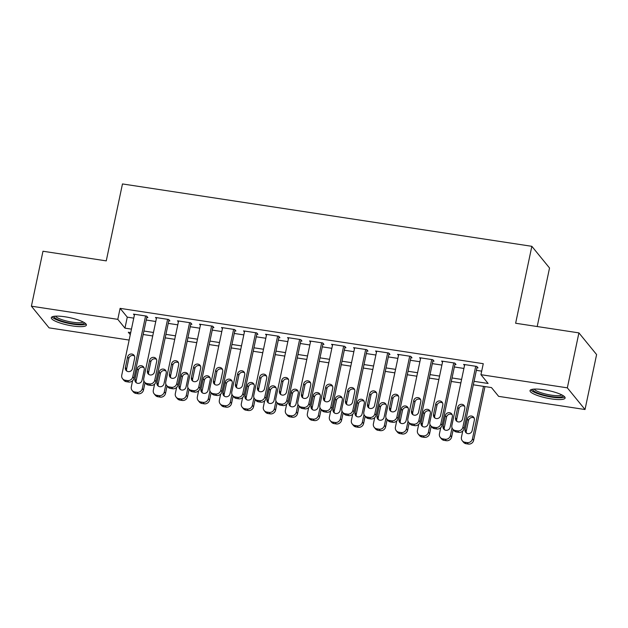 <?xml version="1.0" encoding="UTF-8"?>
<svg xmlns="http://www.w3.org/2000/svg" width="628" height="628" viewBox="0 0 628 628"><rect width="100%" height="100%" fill="white"/><g stroke="black" fill="none" stroke-linecap="round" stroke-linejoin="round"><path stroke-width="0.94" d="M65.131 316.818A17.937 3.831 11.9 0 1 86.405 325.084A17.937 3.831 11.9 0 1 72.589 325.956A17.937 3.831 11.9 0 1 51.308 317.69A17.937 3.831 11.9 0 1 65.131 316.818M543.832 389.752A17.937 3.831 11.9 0 1 565.114 398.019A17.937 3.831 11.9 0 1 551.29 398.89A17.937 3.831 11.9 0 1 530.016 390.624A17.937 3.831 11.9 0 1 543.832 389.752M537.199 326.536L549.531 267.999L531.845 246.317L122.468 183.941L106.258 260.879L42.979 251.239L31.4 306.189L117.789 319.346L124.956 328.138L131.448 329.127M531.845 246.317L515.635 323.247L578.914 332.887L596.6 354.569L585.021 409.519L498.632 396.362L491.465 387.57L473.316 384.807M129.14 340.062L49.086 327.863L31.4 306.189M146.771 317.423L147.878 317.595L146.677 316.127L133.474 314.118L134.376 315.225M168.783 320.775L169.882 320.947L168.689 319.479L155.485 317.47L156.388 318.577M190.794 324.134L191.893 324.299L190.7 322.831L177.496 320.822L178.399 321.929M212.806 327.486L213.905 327.651L212.711 326.191L199.5 324.174L200.403 325.28M234.809 330.838L235.916 331.003L234.715 329.543L221.511 327.526L222.414 328.632M256.821 334.19L257.92 334.363L256.726 332.895L243.523 330.885L244.425 331.992M278.832 337.542L279.931 337.715L278.738 336.247L265.534 334.237L266.437 335.344M300.843 340.902L301.942 341.067L300.749 339.599L287.538 337.589L288.44 338.696M322.847 344.254L323.954 344.419L322.753 342.959L309.549 340.941L310.452 342.048M344.858 347.606L345.957 347.771L344.764 346.311L331.56 344.293L332.463 345.4M366.87 350.958L367.969 351.123L366.776 349.663L353.572 347.653L354.475 348.76M388.881 354.31L389.98 354.482L388.787 353.014L375.575 351.005L376.478 352.112M410.885 357.662L411.992 357.834L410.791 356.366L397.587 354.357L398.49 355.464M432.896 361.022L433.995 361.186L432.802 359.718L419.598 357.709L420.501 358.816M454.908 364.373L456.007 364.538L454.813 363.078L441.61 361.061L442.512 362.168M474.054 381.329L488.113 383.473L480.946 374.681L483.262 363.691L120.105 308.356L127.272 317.148L133.764 318.137M146.222 320.037L155.775 321.489M168.233 323.389L177.779 324.841M190.245 326.741L199.79 328.193M212.256 330.093L221.802 331.553M234.26 333.452L243.813 334.905M256.271 336.804L265.817 338.257M278.283 340.156L287.828 341.608M300.294 343.508L309.839 344.96M322.297 346.86L331.851 348.32M344.309 350.212L353.854 351.672M366.32 353.572L375.866 355.024M388.332 356.924L397.877 358.376M410.335 360.276L419.889 361.728M432.347 363.628L441.892 365.08M454.358 366.98L463.904 368.44M476.369 370.339L481.692 371.148M476.919 367.725L478.018 367.89L476.825 366.43L463.613 364.413L464.516 365.52M578.914 332.887L567.335 387.845L585.021 409.519M120.105 308.356L117.789 319.346M480.946 374.681L567.335 387.845M143.906 331.027L153.452 332.479M165.918 334.379L175.463 335.831M187.929 337.731L197.475 339.191M209.94 341.083L219.486 342.543M231.944 344.442L241.497 345.895M253.955 347.794L263.501 349.246M275.967 351.146L285.512 352.598M297.978 354.498L307.524 355.95M319.982 357.85L329.535 359.31M341.993 361.202L351.539 362.662M364.005 364.562L373.55 366.014M386.016 367.914L395.562 369.366M408.019 371.266L417.573 372.718M430.031 374.618L439.576 376.078M452.042 377.97L461.588 379.43M130.71 332.605L128.308 332.243L130.279 334.661M460.858 382.907L451.304 381.455M438.846 379.555L429.301 378.095M416.835 376.203L407.289 374.743M394.824 372.844L385.278 371.391M372.82 369.492L363.267 368.039M350.809 366.14L341.263 364.687M328.797 362.788L319.252 361.336M306.786 359.436L297.24 357.976M284.782 356.084L275.229 354.624M262.771 352.724L253.225 351.272M240.76 349.372L231.214 347.92M218.748 346.02L209.203 344.568M196.745 342.668L187.191 341.208M174.733 339.316L165.188 337.856M152.722 335.956L143.176 334.504M127.272 317.148L124.956 328.138M475.718 366.257L462.891 427.15A4.6 4.341 -39.2 0 1 457.561 430.871L455.363 430.541A4.6 4.341 -39.2 0 1 451.885 425.47L464.72 364.585M452.725 429.05L453.918 430.518A4.6 4.341 140.8 0 0 456.556 432.001L458.754 432.339A4.6 4.341 140.8 0 0 464.084 428.61L477.115 366.783M462.577 418.931A3.682 3.478 140.8 0 1 456.203 420.721A3.682 3.478 140.8 0 1 455.535 417.863L457.757 407.305A3.682 3.478 140.8 0 1 464.131 405.523A3.682 3.478 140.8 0 1 464.799 408.381L462.577 418.931M456.909 421.364A3.682 3.478 140.8 0 1 456.729 419.323L458.95 408.773A3.682 3.478 140.8 0 1 464.618 406.34M483.513 386.361L472.452 438.862A4.6 4.341 -39.2 0 1 467.122 442.591L464.924 442.253A4.6 4.341 -39.2 0 1 461.447 437.19L462.75 431.028M484.973 386.581L473.645 440.33A4.6 4.341 140.8 0 1 468.315 444.059L466.117 443.721A4.6 4.341 140.8 0 1 463.48 442.23L462.286 440.77M474.179 418.06A3.682 3.478 -39.2 0 0 468.512 420.493L466.29 431.044A3.682 3.478 -39.2 0 0 466.471 433.085M472.138 430.651L474.36 420.101A3.682 3.478 -39.2 0 0 470.042 416.144A3.682 3.478 -39.2 0 0 467.318 419.025L465.097 429.576A3.682 3.478 -39.2 0 0 469.422 433.532A3.682 3.478 -39.2 0 0 472.138 430.651M563.135 395.64A15.519 3.313 11.9 0 1 551.164 396.519A15.519 3.313 11.9 0 1 532.787 389.242M534.224 389.101A14.373 3.069 -168.1 0 0 551.156 395.13A14.373 3.069 -168.1 0 0 561.879 394.926M530.762 389.807A17.82 3.807 -168.1 0 0 551.635 397.108A17.82 3.807 -168.1 0 0 564.76 396.975M84.427 322.706A15.519 3.313 11.9 0 1 74.661 323.875A15.519 3.313 11.9 0 1 57.972 319.644A15.519 3.313 11.9 0 1 54.079 316.308M55.515 316.167A14.373 3.069 -168.1 0 0 59.04 318.545A14.373 3.069 -168.1 0 0 72.997 322.274A14.373 3.069 -168.1 0 0 83.171 321.991M52.053 316.873A17.82 3.807 -168.1 0 0 56.308 319.644A17.82 3.807 -168.1 0 0 73.28 324.221A17.82 3.807 -168.1 0 0 86.052 324.04M453.714 362.906L440.88 423.798A4.6 4.341 -39.2 0 1 435.549 427.519L433.351 427.181A4.6 4.341 -39.2 0 1 429.874 422.118L442.709 361.233M430.714 425.698L431.907 427.158A4.6 4.341 140.8 0 0 434.545 428.649L436.75 428.987A4.6 4.341 140.8 0 0 442.073 425.258L455.104 363.431M440.566 415.579A3.682 3.478 140.8 0 1 434.199 417.369A3.682 3.478 140.8 0 1 433.524 414.504L435.746 403.953A3.682 3.478 140.8 0 1 442.12 402.163A3.682 3.478 140.8 0 1 442.795 405.029L440.566 415.579M434.898 418.012A3.682 3.478 140.8 0 1 434.717 415.971L436.947 405.421A3.682 3.478 140.8 0 1 442.607 402.988M431.703 359.554L418.868 420.438A4.6 4.341 -39.2 0 1 413.546 424.167L411.34 423.829A4.6 4.341 -39.2 0 1 407.87 418.766L420.697 357.874M408.702 422.346L409.903 423.806A4.6 4.341 140.8 0 0 412.541 425.297L414.739 425.635A4.6 4.341 140.8 0 0 420.069 421.906L433.092 360.079M418.562 412.227A3.682 3.478 140.8 0 1 412.188 414.017A3.682 3.478 140.8 0 1 411.513 411.152L413.742 400.601A3.682 3.478 140.8 0 1 420.108 398.811A3.682 3.478 140.8 0 1 420.784 401.677L418.562 412.227M412.894 414.661A3.682 3.478 140.8 0 1 412.714 412.62L414.935 402.069A3.682 3.478 140.8 0 1 420.603 399.636M409.692 356.202L396.865 417.086A4.6 4.341 -39.2 0 1 391.534 420.815L389.336 420.477A4.6 4.341 -39.2 0 1 385.859 415.414L398.686 354.522M386.699 418.986L387.892 420.454A4.6 4.341 140.8 0 0 390.53 421.945L392.728 422.275A4.6 4.341 140.8 0 0 398.058 418.554L411.089 356.728M396.551 408.875A3.682 3.478 140.8 0 1 390.176 410.665A3.682 3.478 140.8 0 1 389.509 407.8L391.731 397.249A3.682 3.478 140.8 0 1 398.105 395.459A3.682 3.478 140.8 0 1 398.772 398.325L396.551 408.875M390.883 411.309A3.682 3.478 140.8 0 1 390.702 409.268L392.924 398.717A3.682 3.478 140.8 0 1 398.592 396.276M387.68 352.85L374.853 413.734A4.6 4.341 -39.2 0 1 369.523 417.463L367.325 417.125A4.6 4.341 -39.2 0 1 363.848 412.054L376.682 351.17M364.687 415.634L365.881 417.102A4.6 4.341 140.8 0 0 368.518 418.586L370.716 418.923A4.6 4.341 140.8 0 0 376.046 415.202L389.077 353.376M374.539 405.515A3.682 3.478 140.8 0 1 368.165 407.305A3.682 3.478 140.8 0 1 367.498 404.448L369.719 393.897A3.682 3.478 140.8 0 1 376.094 392.108A3.682 3.478 140.8 0 1 376.761 394.965L374.539 405.515M368.871 407.957A3.682 3.478 140.8 0 1 368.691 405.908L370.913 395.357A3.682 3.478 140.8 0 1 376.58 392.924M452.05 427.872L450.441 435.51A4.6 4.341 -39.2 0 1 445.111 439.239L442.913 438.901A4.6 4.341 -39.2 0 1 439.435 433.838L440.738 427.668M453.188 429.615L451.634 436.978A4.6 4.341 140.8 0 1 446.312 440.699L444.106 440.369A4.6 4.341 140.8 0 1 441.468 438.878L440.275 437.418M452.168 414.708A3.682 3.478 -39.2 0 0 446.508 417.141L444.279 427.692A3.682 3.478 -39.2 0 0 444.459 429.733M450.127 427.299L452.356 416.749A3.682 3.478 -39.2 0 0 448.031 412.792A3.682 3.478 -39.2 0 0 445.307 415.673L443.085 426.224A3.682 3.478 -39.2 0 0 447.411 430.18A3.682 3.478 -39.2 0 0 450.127 427.299M430.047 424.52L428.429 432.158A4.6 4.341 -39.2 0 1 423.107 435.887L420.901 435.549A4.6 4.341 -39.2 0 1 417.432 430.486L418.727 424.316M431.177 426.263L429.63 433.626A4.6 4.341 140.8 0 1 424.3 437.347L422.102 437.017A4.6 4.341 140.8 0 1 419.465 435.526L418.264 434.058M430.164 411.348A3.682 3.478 -39.2 0 0 424.497 413.789L422.275 424.34A3.682 3.478 -39.2 0 0 422.456 426.381M428.123 423.947L430.345 413.397A3.682 3.478 -39.2 0 0 426.02 409.44A3.682 3.478 -39.2 0 0 423.303 412.321L421.074 422.872A3.682 3.478 -39.2 0 0 425.399 426.828A3.682 3.478 -39.2 0 0 428.123 423.947M408.035 421.168L406.426 428.806A4.6 4.341 -39.2 0 1 401.096 432.535L398.898 432.197A4.6 4.341 -39.2 0 1 395.42 427.126L396.715 420.964M409.166 422.911L407.619 430.274A4.6 4.341 140.8 0 1 402.289 433.995L400.091 433.658A4.6 4.341 140.8 0 1 397.453 432.174L396.26 430.706M408.153 407.996A3.682 3.478 -39.2 0 0 402.485 410.429L400.264 420.98A3.682 3.478 -39.2 0 0 400.444 423.029M406.112 420.587L408.333 410.037A3.682 3.478 -39.2 0 0 404.008 406.088A3.682 3.478 -39.2 0 0 401.292 408.969L399.07 419.52A3.682 3.478 -39.2 0 0 403.388 423.476A3.682 3.478 -39.2 0 0 406.112 420.587M386.024 417.808L384.415 425.454A4.6 4.341 -39.2 0 1 379.084 429.175L376.886 428.845A4.6 4.341 -39.2 0 1 373.409 423.774L374.712 417.612M387.162 419.559L385.608 426.914A4.6 4.341 140.8 0 1 380.278 430.643L378.08 430.306A4.6 4.341 140.8 0 1 375.442 428.822L374.249 427.354M386.142 404.644A3.682 3.478 -39.2 0 0 380.474 407.077L378.252 417.628A3.682 3.478 -39.2 0 0 378.433 419.669M384.101 417.235L386.322 406.685A3.682 3.478 -39.2 0 0 382.005 402.729A3.682 3.478 -39.2 0 0 379.281 405.617L377.059 416.168A3.682 3.478 -39.2 0 0 381.377 420.116A3.682 3.478 -39.2 0 0 384.101 417.235M365.677 349.498L352.842 410.382A4.6 4.341 -39.2 0 1 347.512 414.103L345.314 413.774A4.6 4.341 -39.2 0 1 341.836 408.702L354.671 347.818M342.676 412.282L343.869 413.75A4.6 4.341 140.8 0 0 346.507 415.234L348.713 415.571A4.6 4.341 140.8 0 0 354.035 411.842L367.066 350.024M352.528 402.163A3.682 3.478 140.8 0 1 346.161 403.953A3.682 3.478 140.8 0 1 345.486 401.096L347.708 390.545A3.682 3.478 140.8 0 1 354.082 388.756A3.682 3.478 140.8 0 1 354.749 391.613L352.528 402.163M346.86 404.597A3.682 3.478 140.8 0 1 346.68 402.556L348.909 392.005A3.682 3.478 140.8 0 1 354.569 389.572M364.012 414.456L362.403 422.102A4.6 4.341 -39.2 0 1 357.073 425.823L354.875 425.486A4.6 4.341 -39.2 0 1 351.397 420.422L352.701 414.26M365.151 416.207L363.596 423.562A4.6 4.341 140.8 0 1 358.274 427.291L356.068 426.954A4.6 4.341 140.8 0 1 353.431 425.462L352.237 424.002M364.13 401.292A3.682 3.478 -39.2 0 0 358.47 403.725L356.241 414.276A3.682 3.478 -39.2 0 0 356.421 416.317M362.089 413.883L364.311 403.333A3.682 3.478 -39.2 0 0 359.993 399.377A3.682 3.478 -39.2 0 0 357.269 402.258L355.048 412.808A3.682 3.478 -39.2 0 0 359.373 416.764A3.682 3.478 -39.2 0 0 362.089 413.883M343.665 346.138L330.83 407.03A4.6 4.341 -39.2 0 1 325.508 410.751L323.302 410.414A4.6 4.341 -39.2 0 1 319.833 405.35L332.659 344.466M320.665 408.93L321.866 410.39A4.6 4.341 140.8 0 0 324.503 411.882L326.701 412.219A4.6 4.341 140.8 0 0 332.031 408.49L345.055 346.664M330.524 398.811A3.682 3.478 140.8 0 1 324.15 400.601A3.682 3.478 140.8 0 1 323.475 397.736L325.704 387.186A3.682 3.478 140.8 0 1 332.071 385.396A3.682 3.478 140.8 0 1 332.746 388.261L330.524 398.811M324.857 401.245A3.682 3.478 140.8 0 1 324.676 399.204L326.898 388.654A3.682 3.478 140.8 0 1 332.565 386.22M342.009 411.105L340.392 418.743A4.6 4.341 -39.2 0 1 335.069 422.471L332.864 422.134A4.6 4.341 -39.2 0 1 329.394 417.07L330.689 410.9M343.139 412.847L341.593 420.21A4.6 4.341 140.8 0 1 336.263 423.939L334.057 423.602A4.6 4.341 140.8 0 1 331.427 422.11L330.226 420.65M342.127 397.94A3.682 3.478 -39.2 0 0 336.459 400.374L334.237 410.924A3.682 3.478 -39.2 0 0 334.418 412.965M340.078 410.531L342.307 399.981A3.682 3.478 -39.2 0 0 337.982 396.025A3.682 3.478 -39.2 0 0 335.266 398.906L333.036 409.456A3.682 3.478 -39.2 0 0 337.362 413.412A3.682 3.478 -39.2 0 0 340.078 410.531M321.654 342.786L308.827 403.671A4.6 4.341 -39.2 0 1 303.497 407.399L301.299 407.062A4.6 4.341 -39.2 0 1 297.821 401.999L310.648 341.114M298.661 405.578L299.854 407.038A4.6 4.341 140.8 0 0 302.492 408.53L304.69 408.867A4.6 4.341 140.8 0 0 310.02 405.139L323.051 343.312M308.513 395.459A3.682 3.478 140.8 0 1 302.139 397.249A3.682 3.478 140.8 0 1 301.471 394.384L303.693 383.834A3.682 3.478 140.8 0 1 310.067 382.044A3.682 3.478 140.8 0 1 310.734 384.909L308.513 395.459M302.845 397.893A3.682 3.478 140.8 0 1 302.665 395.852L304.886 385.302A3.682 3.478 140.8 0 1 310.554 382.868M319.997 407.753L318.388 415.391A4.6 4.341 -39.2 0 1 313.058 419.119L310.852 418.782A4.6 4.341 -39.2 0 1 307.382 413.719L308.678 407.548M321.128 409.495L319.581 416.859A4.6 4.341 140.8 0 1 314.251 420.579L312.053 420.25A4.6 4.341 140.8 0 1 309.416 418.758L308.222 417.29M320.115 394.588A3.682 3.478 -39.2 0 0 314.447 397.022L312.226 407.572A3.682 3.478 -39.2 0 0 312.406 409.613M318.074 407.18L320.296 396.629A3.682 3.478 -39.2 0 0 315.97 392.673A3.682 3.478 -39.2 0 0 313.254 395.554L311.033 406.104A3.682 3.478 -39.2 0 0 315.35 410.06A3.682 3.478 -39.2 0 0 318.074 407.18M299.642 339.434L286.815 400.319A4.6 4.341 -39.2 0 1 281.485 404.047L279.287 403.71A4.6 4.341 -39.2 0 1 275.81 398.647L288.644 337.754M276.65 402.218L277.843 403.686A4.6 4.341 140.8 0 0 280.481 405.178L282.679 405.507A4.6 4.341 140.8 0 0 288.009 401.787L301.04 339.96M286.501 392.108A3.682 3.478 140.8 0 1 280.127 393.897A3.682 3.478 140.8 0 1 279.46 391.032L281.682 380.482A3.682 3.478 140.8 0 1 288.056 378.692A3.682 3.478 140.8 0 1 288.723 381.557L286.501 392.108M280.834 394.541A3.682 3.478 140.8 0 1 280.653 392.5L282.875 381.95A3.682 3.478 140.8 0 1 288.542 379.516M297.986 404.401L296.377 412.039A4.6 4.341 -39.2 0 1 291.047 415.767L288.849 415.43A4.6 4.341 -39.2 0 1 285.371 410.359L286.666 404.197M299.124 406.143L297.57 413.507A4.6 4.341 140.8 0 1 292.24 417.228L290.042 416.89A4.6 4.341 140.8 0 1 287.404 415.406L286.211 413.938M298.104 391.228A3.682 3.478 -39.2 0 0 292.436 393.662L290.214 404.212A3.682 3.478 -39.2 0 0 290.395 406.261M296.063 403.828L298.284 393.277A3.682 3.478 -39.2 0 0 293.967 389.321A3.682 3.478 -39.2 0 0 291.243 392.202L289.021 402.752A3.682 3.478 -39.2 0 0 293.339 406.709A3.682 3.478 -39.2 0 0 296.063 403.828M277.639 336.082L264.804 396.967A4.6 4.341 -39.2 0 1 259.474 400.695L257.276 400.358A4.6 4.341 -39.2 0 1 253.798 395.287L266.633 334.402M254.638 398.866L255.832 400.334A4.6 4.341 140.8 0 0 258.469 401.826L260.675 402.155A4.6 4.341 140.8 0 0 265.997 398.435L279.028 336.608M264.49 388.756A3.682 3.478 140.8 0 1 258.116 390.545A3.682 3.478 140.8 0 1 257.449 387.68L259.67 377.13A3.682 3.478 140.8 0 1 266.044 375.34A3.682 3.478 140.8 0 1 266.712 378.205L264.49 388.756M258.822 391.189A3.682 3.478 140.8 0 1 258.642 389.14L260.863 378.59A3.682 3.478 140.8 0 1 266.531 376.156M275.975 401.049L274.365 408.687A4.6 4.341 -39.2 0 1 269.035 412.408L266.837 412.078A4.6 4.341 -39.2 0 1 263.36 407.007L264.663 400.845M277.113 402.791L275.559 410.147A4.6 4.341 140.8 0 1 270.236 413.876L268.03 413.538A4.6 4.341 140.8 0 1 265.393 412.054L264.2 410.586M276.092 387.876A3.682 3.478 -39.2 0 0 270.425 390.31L268.203 400.86A3.682 3.478 -39.2 0 0 268.384 402.901M274.051 400.468L276.273 389.917A3.682 3.478 -39.2 0 0 271.955 385.969A3.682 3.478 -39.2 0 0 269.231 388.85L267.01 399.4A3.682 3.478 -39.2 0 0 271.335 403.357A3.682 3.478 -39.2 0 0 274.051 400.468M255.627 332.73L242.793 393.615A4.6 4.341 -39.2 0 1 237.47 397.336L235.264 397.006A4.6 4.341 -39.2 0 1 231.787 391.935L244.622 331.05M232.627 395.514L233.828 396.982A4.6 4.341 140.8 0 0 236.458 398.466L238.664 398.804A4.6 4.341 140.8 0 0 243.994 395.075L257.017 333.256M242.479 385.396A3.682 3.478 140.8 0 1 236.112 387.186A3.682 3.478 140.8 0 1 235.437 384.328L237.659 373.778A3.682 3.478 140.8 0 1 244.033 371.988A3.682 3.478 140.8 0 1 244.708 374.845L242.479 385.396M236.819 387.829A3.682 3.478 140.8 0 1 236.638 385.788L238.86 375.238A3.682 3.478 140.8 0 1 244.528 372.804M253.963 397.689L252.354 405.335A4.6 4.341 -39.2 0 1 247.032 409.056L244.826 408.726A4.6 4.341 -39.2 0 1 241.348 403.655L242.651 397.493M255.101 399.439L253.555 406.795A4.6 4.341 140.8 0 1 248.225 410.524L246.019 410.186A4.6 4.341 140.8 0 1 243.389 408.695L242.188 407.234M254.089 384.524A3.682 3.478 -39.2 0 0 248.421 386.958L246.192 397.508A3.682 3.478 -39.2 0 0 246.38 399.549M252.04 397.116L254.269 386.565A3.682 3.478 -39.2 0 0 249.944 382.609A3.682 3.478 -39.2 0 0 247.22 385.49L244.999 396.04A3.682 3.478 -39.2 0 0 249.324 399.997A3.682 3.478 -39.2 0 0 252.04 397.116M233.616 329.37L220.789 390.263A4.6 4.341 -39.2 0 1 215.459 393.984L213.253 393.654A4.6 4.341 -39.2 0 1 209.783 388.583L222.61 327.698M210.623 392.162L211.817 393.63A4.6 4.341 140.8 0 0 214.454 395.114L216.652 395.452A4.6 4.341 140.8 0 0 221.982 391.723L235.013 329.896M220.475 382.044A3.682 3.478 140.8 0 1 214.101 383.834A3.682 3.478 140.8 0 1 213.426 380.976L215.655 370.418A3.682 3.478 140.8 0 1 222.022 368.636A3.682 3.478 140.8 0 1 222.697 371.493L220.475 382.044M214.807 384.477A3.682 3.478 140.8 0 1 214.627 382.436L216.848 371.886A3.682 3.478 140.8 0 1 222.516 369.452M231.96 394.337L230.35 401.975A4.6 4.341 -39.2 0 1 225.02 405.704L222.814 405.366A4.6 4.341 -39.2 0 1 219.345 400.303L220.64 394.141M233.09 396.087L231.544 403.443A4.6 4.341 140.8 0 1 226.213 407.172L224.015 406.834A4.6 4.341 140.8 0 1 221.378 405.343L220.185 403.882M232.077 381.172A3.682 3.478 -39.2 0 0 226.41 383.606L224.188 394.156A3.682 3.478 -39.2 0 0 224.369 396.197M230.036 393.764L232.258 383.213A3.682 3.478 -39.2 0 0 227.933 379.257A3.682 3.478 -39.2 0 0 225.216 382.138L222.987 392.688A3.682 3.478 -39.2 0 0 227.312 396.645A3.682 3.478 -39.2 0 0 230.036 393.764M211.605 326.018L198.778 386.911A4.6 4.341 -39.2 0 1 193.448 390.632L191.25 390.294A4.6 4.341 -39.2 0 1 187.772 385.231L200.599 324.346M188.612 388.811L189.805 390.271A4.6 4.341 140.8 0 0 192.443 391.762L194.641 392.1A4.6 4.341 140.8 0 0 199.971 388.371L213.002 326.544M198.464 378.692A3.682 3.478 140.8 0 1 192.089 380.482A3.682 3.478 140.8 0 1 191.422 377.616L193.644 367.066A3.682 3.478 140.8 0 1 200.018 365.276A3.682 3.478 140.8 0 1 200.685 368.141L198.464 378.692M192.796 381.125A3.682 3.478 140.8 0 1 192.615 379.084L194.837 368.534A3.682 3.478 140.8 0 1 200.505 366.1M209.948 390.985L208.339 398.623A4.6 4.341 -39.2 0 1 203.009 402.352L200.811 402.014A4.6 4.341 -39.2 0 1 197.333 396.951L198.629 390.781M211.087 392.728L209.532 400.091A4.6 4.341 140.8 0 1 204.202 403.812L202.004 403.482A4.6 4.341 140.8 0 1 199.366 401.991L198.173 400.531M210.066 377.821A3.682 3.478 -39.2 0 0 204.398 380.254L202.177 390.804A3.682 3.478 -39.2 0 0 202.357 392.845M208.025 390.412L210.247 379.861A3.682 3.478 -39.2 0 0 205.921 375.905A3.682 3.478 -39.2 0 0 203.205 378.786L200.984 389.336A3.682 3.478 -39.2 0 0 205.301 393.293A3.682 3.478 -39.2 0 0 208.025 390.412M189.601 322.666L176.766 383.551A4.6 4.341 -39.2 0 1 171.436 387.28L169.238 386.942A4.6 4.341 -39.2 0 1 165.761 381.879L178.595 320.986M166.601 385.459L167.794 386.919A4.6 4.341 140.8 0 0 170.431 388.41L172.637 388.748A4.6 4.341 140.8 0 0 177.959 385.019L190.991 323.192M176.452 375.34A3.682 3.478 140.8 0 1 170.078 377.13A3.682 3.478 140.8 0 1 169.411 374.264L171.632 363.714A3.682 3.478 140.8 0 1 178.007 361.924A3.682 3.478 140.8 0 1 178.674 364.79L176.452 375.34M170.785 377.773A3.682 3.478 140.8 0 1 170.604 375.732L172.826 365.182A3.682 3.478 140.8 0 1 178.493 362.749M187.937 387.633L186.328 395.271A4.6 4.341 -39.2 0 1 180.997 399L178.799 398.662A4.6 4.341 -39.2 0 1 175.322 393.599L176.625 387.429M189.075 389.376L187.521 396.739A4.6 4.341 140.8 0 1 182.198 400.46L179.993 400.13A4.6 4.341 140.8 0 1 177.355 398.639L176.162 397.171M188.055 374.461A3.682 3.478 -39.2 0 0 182.387 376.894L180.165 387.452A3.682 3.478 -39.2 0 0 180.346 389.493M186.014 387.06L188.235 376.51A3.682 3.478 -39.2 0 0 183.918 372.553A3.682 3.478 -39.2 0 0 181.194 375.434L178.972 385.985A3.682 3.478 -39.2 0 0 183.298 389.941A3.682 3.478 -39.2 0 0 186.014 387.06M167.59 319.314L154.755 380.199A4.6 4.341 -39.2 0 1 149.433 383.928L147.227 383.59A4.6 4.341 -39.2 0 1 143.749 378.527L156.584 317.635M144.589 382.099L145.79 383.567A4.6 4.341 140.8 0 0 148.42 385.058L150.626 385.388A4.6 4.341 140.8 0 0 155.956 381.667L168.979 319.84M154.441 371.988A3.682 3.478 140.8 0 1 148.075 373.778A3.682 3.478 140.8 0 1 147.399 370.913L149.621 360.362A3.682 3.478 140.8 0 1 155.995 358.572A3.682 3.478 140.8 0 1 156.67 361.438L154.441 371.988M148.781 374.421A3.682 3.478 140.8 0 1 148.593 372.38L150.822 361.83A3.682 3.478 140.8 0 1 156.49 359.389M165.925 384.281L164.316 391.919A4.6 4.341 -39.2 0 1 158.994 395.648L156.788 395.31A4.6 4.341 -39.2 0 1 153.311 390.239L154.614 384.077M167.064 386.024L165.517 393.387A4.6 4.341 140.8 0 1 160.187 397.108L157.981 396.77A4.6 4.341 140.8 0 1 155.352 395.287L154.15 393.819M166.051 371.109A3.682 3.478 -39.2 0 0 160.383 373.542L158.154 384.093A3.682 3.478 -39.2 0 0 158.334 386.142M164.002 383.7L166.232 373.15A3.682 3.478 -39.2 0 0 161.906 369.201A3.682 3.478 -39.2 0 0 159.182 372.082L156.961 382.633A3.682 3.478 -39.2 0 0 161.286 386.589A3.682 3.478 -39.2 0 0 164.002 383.7M145.578 315.963L132.751 376.847A4.6 4.341 -39.2 0 1 127.421 380.576L125.215 380.238A4.6 4.341 -39.2 0 1 121.746 375.167L134.573 314.283M122.586 378.747L123.779 380.215A4.6 4.341 140.8 0 0 126.416 381.698L128.614 382.036A4.6 4.341 140.8 0 0 133.945 378.315L146.976 316.488M132.437 368.628A3.682 3.478 140.8 0 1 126.063 370.418A3.682 3.478 140.8 0 1 125.388 367.561L127.617 357.01A3.682 3.478 140.8 0 1 133.984 355.22A3.682 3.478 140.8 0 1 134.659 358.078L132.437 368.628M126.77 371.07A3.682 3.478 140.8 0 1 126.589 369.021L128.811 358.47A3.682 3.478 140.8 0 1 134.478 356.037M143.922 380.921L142.313 388.567A4.6 4.341 -39.2 0 1 136.983 392.288L134.777 391.958A4.6 4.341 -39.2 0 1 131.307 386.887L132.602 380.725M145.052 382.672L143.506 390.027A4.6 4.341 140.8 0 1 138.176 393.756L135.978 393.418A4.6 4.341 140.8 0 1 133.34 391.935L132.139 390.467M144.04 367.757A3.682 3.478 -39.2 0 0 138.372 370.19L136.15 380.741A3.682 3.478 -39.2 0 0 136.331 382.782M141.999 380.348L144.22 369.798A3.682 3.478 -39.2 0 0 139.895 365.841A3.682 3.478 -39.2 0 0 137.179 368.73L134.949 379.281A3.682 3.478 -39.2 0 0 139.275 383.229A3.682 3.478 -39.2 0 0 141.999 380.348M464.084 428.61L462.891 427.15M458.754 432.339L457.561 430.871M456.556 432.001L455.363 430.541M455.535 417.863L456.729 419.323M457.757 407.305L458.95 408.773M472.452 438.862L473.645 440.33M464.924 442.253L466.117 443.721M467.122 442.591L468.315 444.059M466.29 431.044L465.097 429.576M468.512 420.493L467.318 419.025M442.073 425.258L440.88 423.798M436.75 428.987L435.549 427.519M434.545 428.649L433.351 427.181M433.524 414.504L434.717 415.971M435.746 403.953L436.947 405.421M420.069 421.906L418.868 420.438M414.739 425.635L413.546 424.167M412.541 425.297L411.34 423.829M411.513 411.152L412.714 412.62M413.742 400.601L414.935 402.069M398.058 418.554L396.865 417.086M392.728 422.275L391.534 420.815M390.53 421.945L389.336 420.477M389.509 407.8L390.702 409.268M391.731 397.249L392.924 398.717M376.046 415.202L374.853 413.734M370.716 418.923L369.523 417.463M368.518 418.586L367.325 417.125M367.498 404.448L368.691 405.908M369.719 393.897L370.913 395.357M450.441 435.51L451.634 436.978M442.913 438.901L444.106 440.369M445.111 439.239L446.312 440.699M444.279 427.692L443.085 426.224M446.508 417.141L445.307 415.673M428.429 432.158L429.63 433.626M420.901 435.549L422.102 437.017M423.107 435.887L424.3 437.347M422.275 424.34L421.074 422.872M424.497 413.789L423.303 412.321M406.426 428.806L407.619 430.274M398.898 432.197L400.091 433.658M401.096 432.535L402.289 433.995M400.264 420.98L399.07 419.52M402.485 410.429L401.292 408.969M384.415 425.454L385.608 426.914M376.886 428.845L378.08 430.306M379.084 429.175L380.278 430.643M378.252 417.628L377.059 416.168M380.474 407.077L379.281 405.617M354.035 411.842L352.842 410.382M348.713 415.571L347.512 414.103M346.507 415.234L345.314 413.774M345.486 401.096L346.68 402.556M347.708 390.545L348.909 392.005M362.403 422.102L363.596 423.562M354.875 425.486L356.068 426.954M357.073 425.823L358.274 427.291M356.241 414.276L355.048 412.808M358.47 403.725L357.269 402.258M332.031 408.49L330.83 407.03M326.701 412.219L325.508 410.751M324.503 411.882L323.302 410.414M323.475 397.736L324.676 399.204M325.704 387.186L326.898 388.654M340.392 418.743L341.593 420.21M332.864 422.134L334.057 423.602M335.069 422.471L336.263 423.939M334.237 410.924L333.036 409.456M336.459 400.374L335.266 398.906M310.02 405.139L308.827 403.671M304.69 408.867L303.497 407.399M302.492 408.53L301.299 407.062M301.471 394.384L302.665 395.852M303.693 383.834L304.886 385.302M318.388 415.391L319.581 416.859M310.852 418.782L312.053 420.25M313.058 419.119L314.251 420.579M312.226 407.572L311.033 406.104M314.447 397.022L313.254 395.554M288.009 401.787L286.815 400.319M282.679 405.507L281.485 404.047M280.481 405.178L279.287 403.71M279.46 391.032L280.653 392.5M281.682 380.482L282.875 381.95M296.377 412.039L297.57 413.507M288.849 415.43L290.042 416.89M291.047 415.767L292.24 417.228M290.214 404.212L289.021 402.752M292.436 393.662L291.243 392.202M265.997 398.435L264.804 396.967M260.675 402.155L259.474 400.695M258.469 401.826L257.276 400.358M257.449 387.68L258.642 389.14M259.67 377.13L260.863 378.59M274.365 408.687L275.559 410.147M266.837 412.078L268.03 413.538M269.035 412.408L270.236 413.876M268.203 400.86L267.01 399.4M270.425 390.31L269.231 388.85M243.994 395.075L242.793 393.615M238.664 398.804L237.47 397.336M236.458 398.466L235.264 397.006M235.437 384.328L236.638 385.788M237.659 373.778L238.86 375.238M252.354 405.335L253.555 406.795M244.826 408.726L246.019 410.186M247.032 409.056L248.225 410.524M246.192 397.508L244.999 396.04M248.421 386.958L247.22 385.49M221.982 391.723L220.789 390.263M216.652 395.452L215.459 393.984M214.454 395.114L213.253 393.654M213.426 380.976L214.627 382.436M215.655 370.418L216.848 371.886M230.35 401.975L231.544 403.443M222.814 405.366L224.015 406.834M225.02 405.704L226.213 407.172M224.188 394.156L222.987 392.688M226.41 383.606L225.216 382.138M199.971 388.371L198.778 386.911M194.641 392.1L193.448 390.632M192.443 391.762L191.25 390.294M191.422 377.616L192.615 379.084M193.644 367.066L194.837 368.534M208.339 398.623L209.532 400.091M200.811 402.014L202.004 403.482M203.009 402.352L204.202 403.812M202.177 390.804L200.984 389.336M204.398 380.254L203.205 378.786M177.959 385.019L176.766 383.551M172.637 388.748L171.436 387.28M170.431 388.41L169.238 386.942M169.411 374.264L170.604 375.732M171.632 363.714L172.826 365.182M186.328 395.271L187.521 396.739M178.799 398.662L179.993 400.13M180.997 399L182.198 400.46M180.165 387.452L178.972 385.985M182.387 376.894L181.194 375.434M155.956 381.667L154.755 380.199M150.626 385.388L149.433 383.928M148.42 385.058L147.227 383.59M147.399 370.913L148.593 372.38M149.621 360.362L150.822 361.83M164.316 391.919L165.517 393.387M156.788 395.31L157.981 396.77M158.994 395.648L160.187 397.108M158.154 384.093L156.961 382.633M160.383 373.542L159.182 372.082M133.945 378.315L132.751 376.847M128.614 382.036L127.421 380.576M126.416 381.698L125.215 380.238M125.388 367.561L126.589 369.021M127.617 357.01L128.811 358.47M142.313 388.567L143.506 390.027M134.777 391.958L135.978 393.418M136.983 392.288L138.176 393.756M136.15 380.741L134.949 379.281M138.372 370.19L137.179 368.73"/></g></svg>
